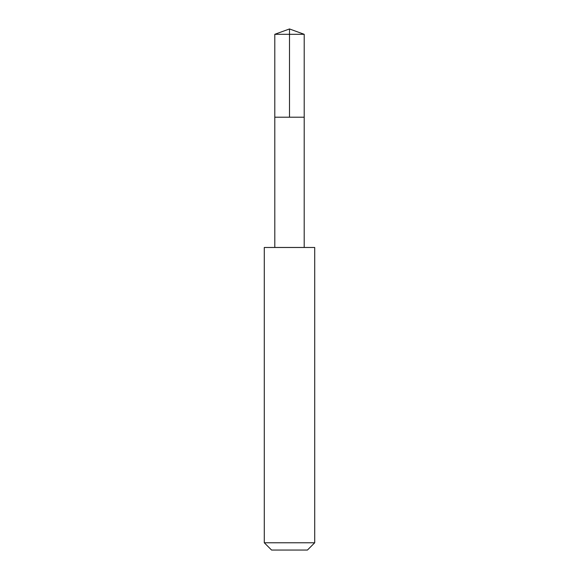 <?xml version="1.0" encoding="UTF-8"?>
<svg xmlns="http://www.w3.org/2000/svg" width="579" height="579" viewBox="0 0 579 579"><rect width="100%" height="100%" fill="white"/><g stroke="black" fill="none" stroke-linecap="round" stroke-linejoin="round"><path stroke-width="0.87" d="M302.839 117.204L304.207 117.204L304.207 34.306L274.793 34.306L274.793 117.204L304.207 117.204L304.199 247.457L274.801 247.457L274.793 117.204L302.839 117.204M314.715 247.479L264.285 247.479L264.285 542.769L314.715 542.769L314.715 247.479L304.199 247.457M314.715 542.769L307.435 550.05L271.565 550.05L264.285 542.769M289.5 117.204L289.5 28.95L274.793 34.306M289.5 28.95L304.207 34.306M274.801 247.457L264.285 247.479"/></g></svg>
